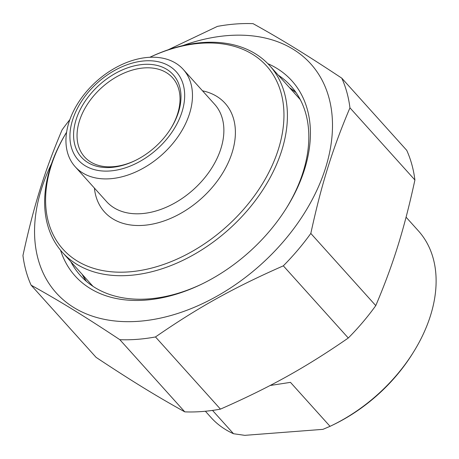 <?xml version="1.0" encoding="UTF-8"?>
<svg xmlns="http://www.w3.org/2000/svg" width="459" height="459" viewBox="0 0 459 459"><rect width="100%" height="100%" fill="white"/><g stroke="black" fill="none" stroke-linecap="round" stroke-linejoin="round"><path stroke-width="0.69" d="M406.743 150.345A188.953 127.809 138 0 1 414.907 180.003L349.947 107.825A188.953 127.809 -42 0 0 341.783 78.162L406.743 150.345M341.783 78.162C306.159 54.558 281.769 39.572 253.064 23.656A188.953 127.809 -42 0 0 235.553 24.006A188.953 127.809 -42 0 0 217.405 26.392L168.183 49.796M69.86 119.627A188.953 127.809 -42 0 0 62.074 129.897C44.431 171.597 33.673 206.131 22.95 255.514A188.953 127.809 -42 0 0 31.114 285.177L96.074 357.354C131.699 380.959 156.089 395.945 184.788 411.861L119.828 339.677A188.953 127.809 -42 0 0 155.486 336.946L220.446 409.124A188.953 127.809 138 0 1 184.788 411.861M375.778 305.619A188.953 127.809 138 0 1 348.289 338.013L283.329 265.836A188.953 127.809 -42 0 0 310.818 233.436L375.778 305.619C393.426 263.925 404.178 229.385 414.907 180.003M349.947 107.825C332.305 149.519 321.547 184.053 310.818 233.436M51.551 163.674A171.201 115.8 -42 0 0 122.398 321.547A171.201 115.8 -42 0 0 322.792 176.061A171.201 115.8 -42 0 0 228.014 35.567A171.201 115.8 -42 0 0 182.722 45.63M119.828 339.677C84.209 316.073 59.819 301.093 31.114 285.177M283.329 265.836C233.522 287.77 198.374 307.318 155.486 336.946M220.446 409.124C270.253 387.189 305.401 367.636 348.289 338.013M202.012 283.978A141.613 95.788 138 0 1 148.802 298.889A141.613 95.788 138 0 1 80.342 275.463A141.613 95.788 138 0 1 70.887 261.791M278.263 75.161A141.613 95.788 138 0 1 290.863 85.999A141.613 95.788 138 0 1 286.559 207.893M60.542 250.212A145.836 98.645 -42 0 0 145.618 300.106A145.836 98.645 -42 0 0 201.22 284.362A145.836 98.645 -42 0 0 287.024 207.147A145.836 98.645 -42 0 0 267.832 63.658M270.11 385.497L290.467 382.358L330.038 426.331L322.952 429.349L244.767 435.344L233.516 433.732L212.523 410.409M233.516 433.732A139.496 94.359 138 0 1 211.042 417.529L205.391 411.247M406.083 217.187L418.424 230.9A139.496 94.359 138 0 1 413.737 351.697A139.496 94.359 138 0 1 331.668 425.556A139.496 94.359 138 0 1 330.038 426.331M331.668 425.556L333.234 424.799A135.273 91.496 -42 0 0 412.819 353.178L413.737 351.697M135.25 160.535A59.182 40.031 138 0 1 84.548 156.909A59.182 40.031 138 0 1 79.39 121.09A59.182 40.031 138 0 1 122.283 73.888A59.182 40.031 138 0 1 172.527 77.732A59.182 40.031 138 0 1 177.685 113.551A59.182 40.031 138 0 1 170.805 128.537M76.033 119.862A61.718 41.746 -42 0 0 134.78 160.765A61.718 41.746 -42 0 0 171.087 128.09A61.718 41.746 -42 0 0 151.137 64.455A61.718 41.746 -42 0 0 76.033 119.862M182.051 111.732A65.947 44.603 138 0 1 85.064 165.682A65.947 44.603 138 0 1 114.744 70.382A65.947 44.603 138 0 1 182.051 111.732M66.612 132.169A139.496 94.359 -42 0 0 50.174 167.862A139.496 94.359 -42 0 0 62.338 252.295A139.496 94.359 -42 0 0 180.771 261.355A139.496 94.359 -42 0 0 281.878 150.093A139.496 94.359 -42 0 0 269.714 65.66A139.496 94.359 -42 0 0 149.806 57.295M149.829 57.295A136.96 92.643 138 0 1 283.943 116.976A136.96 92.643 138 0 1 145.755 269.456A136.96 92.643 138 0 1 51.029 166.313A136.96 92.643 138 0 1 66.607 132.192M189.596 113.436A72.706 49.182 138 0 1 136.897 171.431A72.706 49.182 138 0 1 75.167 166.709A72.706 49.182 138 0 1 96.31 81.513A72.706 49.182 138 0 1 183.256 69.429A72.706 49.182 138 0 1 189.596 113.436M296.084 92.615A141.613 95.788 -42 0 0 289.509 87.658M82.132 274.287A141.613 95.788 -42 0 0 86.372 281.344M94.411 188.092A81.163 54.896 -42 0 0 201.501 198.397A81.163 54.896 -42 0 0 202.499 90.819M92.947 286.307A139.496 94.359 138 0 1 92.747 286.083L62.338 252.295M269.714 65.66L300.123 99.448A139.496 94.359 138 0 1 300.324 99.672M183.256 69.429L214.657 104.319A72.706 49.182 138 0 1 220.991 148.332A72.706 49.182 138 0 1 168.298 206.321A72.706 49.182 138 0 1 106.568 201.599L75.167 166.709M296.107 92.649L289.629 87.784M86.407 281.373L82.247 274.419"/></g></svg>
